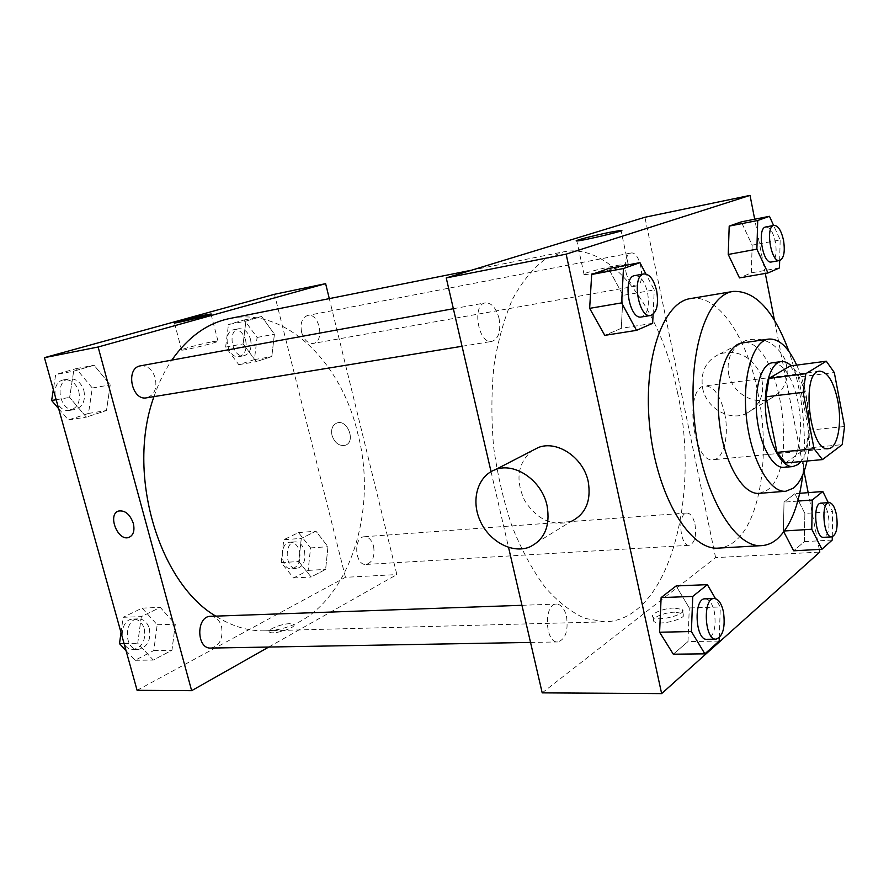 <?xml version="1.0" encoding="UTF-8"?>
<svg xmlns="http://www.w3.org/2000/svg" width="889" height="889" viewBox="0 0 889 889"><rect width="100%" height="100%" fill="white"/><g stroke="black" fill="none" stroke-linecap="round" stroke-linejoin="round"><path stroke-width="0.67" stroke-dasharray="4.45 3.33" d="M724.713 413.774C729.38 435.266 723.679 459.257 713.378 459.702C692.609 463.858 683.919 386.471 705.099 385.915C713.878 386.293 720.423 395.572 724.713 413.774M785.609 462.98L806.145 448.145L842.194 444.644M844.55 426.509L808.69 430.254L798.366 377.092L834.293 372.513M808.69 430.254L806.145 448.145M790.132 365.99L798.366 377.092M800.867 461.58C815.658 444.433 809.334 381.648 791.277 365.835M772.263 362.801C783.742 363.479 792.366 376.736 798.144 402.561C803.456 428.709 799.311 458.302 788.887 465.425L783.998 467.347M807.023 461.013C813.313 433.143 808.812 391.404 796.7 365.112M759.173 493.362L766.974 490.295C800.7 468.692 778.82 335.197 742.293 342.932M802.789 474.715C807.134 432.621 802.511 391.538 788.954 351.455M690.486 298.582C718.112 293.492 747.449 337.898 758.128 393.771C770.485 453.49 760.617 521.91 734.136 541.89C729.269 545.668 724.057 547.746 718.501 548.102M719.168 641.069L687.975 641.591L673.295 654.193L687.975 641.591L689.286 607.954L676.129 585.94L689.286 607.954L720.312 606.976L715.489 598.653M652.659 323.318L621.267 328.33L604.764 335.364L621.267 328.33L623.033 295.381L608.532 268.545L623.033 295.381L654.26 289.925L645.892 273.968M819.28 549.413L808.179 492.65M804.045 471.526L774.463 320.296M765.296 273.423L754.694 219.216M832.237 540.045L804.334 541.657L793.688 550.802L804.334 541.657L804.867 513.453L794.877 493.695L784.02 502.129L783.365 531.033L783.809 531.9L783.365 531.033L784.498 530.966M779.475 267.933L751.327 272.845L739.492 277.901L751.327 272.845L752.161 245.153L741.282 221.861L752.161 245.153L780.164 239.941L773.608 225.462M542.201 692.864L715.612 557.614L819.802 552.08M675.107 612.143C664.083 612.277 649.97 618.4 653.915 621.411C658.482 626.445 689.242 618.244 683.108 613.643L675.107 612.143M677.507 392.549C700.943 497.04 668.839 620.5 604.853 621.833L584.818 618.366C571.149 612.143 557.87 601.72 544.957 587.107C532.555 570.205 521.587 549.98 512.064 526.432C503.641 501.407 497.496 474.937 493.628 447.011C491.217 418.93 491.339 391.749 493.995 365.479C498.062 340.409 504.263 318.251 512.609 299.026C521.965 281.913 532.611 268.811 544.546 259.699L563.315 251.876C612.043 241.886 661.06 309.794 677.507 392.549M491.039 471.648L508.564 547.435M715.612 557.614L644.914 217.26M499.04 318.406C501.074 331.075 498.696 338.742 491.906 341.398C478.393 344.688 471.492 304.36 485.361 302.871C491.584 302.738 496.14 307.916 499.04 318.406M566.504 616.377C568.449 630.846 565.537 639.369 557.781 641.947C544.857 643.158 543.557 603.487 556.492 604.076C561.126 604.387 564.459 608.487 566.504 616.377M694.976 524.277C696.609 536.145 694.72 543.146 689.319 545.29C679.818 546.702 677.262 512.875 686.875 513.031C690.531 513.264 693.231 517.009 694.976 524.277M626.012 272.29C628.356 281.424 631.801 285.991 636.346 285.991C646.514 284.958 640.625 250.42 630.701 253.065C625.923 255.187 624.356 261.599 626.012 272.29M529.433 547.091L570.705 521.676C552.302 526.644 536.956 519.598 524.666 500.551C515.22 479.993 517.587 463.436 531.778 450.89M702.577 387.937C706.066 407.673 728.802 421.475 745.915 413.774C761.373 405.273 766.118 391.727 760.151 373.147C750.649 355.933 737.259 349.499 719.979 353.833C706.077 360.301 700.276 371.669 702.577 387.937M728.569 373.691C731.88 392.805 754.016 406.051 770.752 398.483C785.876 390.149 790.565 377.003 784.82 359.045C775.641 342.432 762.606 336.264 745.727 340.565C732.114 346.888 726.402 357.934 728.569 373.691M616.666 265.478L628.079 263.922C635.979 264.055 589.463 275.268 584.073 274.523C579.128 274.39 600.731 268.422 616.666 265.478M674.218 608.009C663.194 608.165 649.081 614.266 653.015 617.244C657.571 622.222 688.353 614.032 682.219 609.476L674.218 608.009M230.007 318.451C285.902 306.872 341.254 362.334 357.7 433.243C381.759 522.821 338.609 629.623 265.078 630.834C248.464 631.268 232.018 626.367 215.76 616.133M153.986 396.605C158.642 382.948 164.587 370.78 171.821 360.112M301.593 332.242C304.005 339.954 307.861 343.687 313.161 343.443C325.096 341.976 319.418 312.539 307.727 315.428C302.082 317.54 300.038 323.152 301.593 332.242M210.626 616.31C215.849 616.533 219.483 619.944 221.539 626.545C223.261 638.691 219.694 645.859 210.837 648.07M373.58 546.246C375.069 556.425 372.591 562.493 366.124 564.437C354.844 565.826 353.066 536.856 364.401 536.745C368.713 536.856 371.78 540.023 373.58 546.246M140.551 365.824C147.485 365.379 152.408 369.502 155.308 378.181C157.175 388.726 154.275 395.272 146.629 397.816M268.756 647.048L396.861 574.572L329.297 298.626M137.106 690.331L345.454 577.305L396.861 574.572M289.647 623.689C281.435 623.745 266.578 629.79 269.389 631.99C272.034 635.435 297.582 627.478 293.67 624.445L289.647 623.689C281.435 623.734 266.578 629.79 269.389 631.979C272.034 635.435 297.571 627.467 293.67 624.434L289.636 623.678M73.665 371.191L69.642 397.416L86.322 417.119L106.469 410.54L110.225 384.893L94.09 365.246L73.665 371.191L69.642 397.416L86.322 417.119L106.469 410.54L110.225 384.893L94.09 365.246L73.665 371.191L55.696 374.536L53.34 389.593M301.282 538.401L298.771 561.526L311.117 577.005L325.618 569.382L327.963 546.702L315.962 531.211L301.282 538.401L298.771 561.526L311.117 577.005L325.618 569.382L327.963 546.702L315.962 531.211L301.282 538.401L283.758 539.712L281.202 562.626L293.581 577.961L308.161 570.394L310.55 547.913L298.526 532.578L283.758 539.712M345.454 577.305L274.457 294.303M141.318 616.633L137.728 643.269L153.297 660.071L171.955 650.248L175.3 624.2L160.242 607.376L141.318 616.633L137.728 643.269L153.297 660.071L171.955 650.248L175.3 624.2L160.242 607.376L141.318 616.633L123.138 617.299L121.026 632.579M245.909 321.096L243.108 343.887L256.243 361.656L271.79 356.578L274.412 334.22L261.666 316.517L245.909 321.096L243.108 343.887L256.243 361.656L271.79 356.578L274.412 334.22L261.666 316.517L245.909 321.096L228.473 324.518L225.628 347.11L238.797 364.679L254.421 359.612L257.088 337.453L244.308 319.94L228.473 324.518M331.997 435.332C334.686 442.989 339.098 446.311 345.232 445.278C356.267 442.1 347.566 418.83 336.887 423.02C332.475 425.02 330.841 429.131 331.997 435.332C334.686 442.989 339.098 446.311 345.221 445.278C356.256 442.111 347.555 418.83 336.887 423.02C332.464 425.02 330.841 429.131 331.997 435.332M118.693 511.008L118.693 511.008C125.127 510.175 129.994 514.287 133.317 523.354C134.861 530.3 133.55 534.911 129.372 537.223M212.538 341.72L217.961 340.987C222.639 341.143 184.312 350.777 181.612 350.11C178.333 349.966 201.014 343.832 212.538 341.72M250.576 339.454C252.109 348.21 249.953 353.633 244.119 355.711C232.351 358.545 226.728 330.352 238.763 328.741C244.253 328.419 248.187 331.986 250.576 339.454M225.628 347.11L243.108 343.887M238.797 364.679L256.243 361.656M254.421 359.612L271.79 356.578M257.088 337.453L274.412 334.22M244.308 319.94L261.666 316.517M245.675 340.365C247.198 349.099 245.042 354.511 239.208 356.578C227.417 359.412 221.805 331.308 233.851 329.697C239.352 329.363 243.286 332.919 245.675 340.365M58.663 408.696L68.32 419.964L88.5 413.418L92.3 388.015L76.165 368.613L55.696 374.536M83.899 390.593C85.722 400.706 82.766 407.006 75.043 409.507C59.785 412.852 53.54 380.892 69.098 378.87C76.087 378.381 81.021 382.292 83.899 390.593M56.163 399.717L69.642 397.416M68.32 419.964L86.322 417.119M88.5 413.418L106.469 410.54M92.3 388.015L110.225 384.893M76.165 368.613L94.09 365.246M78.843 391.471C80.666 401.55 77.71 407.84 69.975 410.34C54.707 413.674 48.484 381.814 64.041 379.792C71.031 379.303 75.965 383.203 78.843 391.471M304.471 550.969C305.938 560.781 303.36 566.649 296.737 568.549C285.225 569.916 283.58 541.99 295.159 541.846C299.56 541.923 302.671 544.968 304.471 550.969M281.202 562.626L298.771 561.526M293.581 577.961L311.117 577.005M308.161 570.394L325.618 569.382M310.55 547.913L327.963 546.702M298.526 532.578L315.962 531.211M299.549 551.302C301.004 561.092 298.426 566.938 291.803 568.838C280.268 570.216 278.635 542.357 290.225 542.201C294.637 542.29 297.748 545.324 299.549 551.302M126.06 650.659L135.072 660.271L153.786 650.559L157.186 624.767L142.107 608.132L123.138 617.299M149.396 628.679C151.063 640.324 147.418 647.214 138.451 649.348C123.671 650.381 123.682 618.566 138.417 618.866C143.696 619.066 147.363 622.333 149.396 628.679M124.082 643.558L137.728 643.269M135.072 660.271L153.297 660.071M153.786 650.559L171.955 650.248M157.186 624.767L175.3 624.2M142.107 608.132L160.242 607.376M144.285 628.823C145.952 640.447 142.296 647.314 133.317 649.437C118.537 650.47 118.559 618.755 133.294 619.044C138.584 619.244 142.251 622.5 144.285 628.823M779.664 260.521L780.164 239.941M765.785 226.973C769.93 227.117 773.13 232.073 775.375 241.841C777.053 253.165 775.753 259.877 771.463 261.977M751.327 272.845L752.161 245.153M653.093 314.306L654.26 289.925M634.757 275.601C640.469 275.623 644.736 281.291 647.57 292.581C649.659 306.172 647.614 314.306 641.436 316.973M621.267 328.33L623.033 295.381M832.282 536.789L832.637 511.519L828.281 502.629M820.903 503.174C824.17 503.463 826.648 507.463 828.337 515.164C830.015 527.733 828.47 535.122 823.692 537.334M804.334 541.657L804.867 513.453L832.637 511.519M804.867 513.453L794.877 493.695L799.678 493.317M794.877 493.695L784.02 502.129L797.766 501.096M784.02 502.129L783.365 531.033M719.279 637.757L720.312 606.976M705.066 598.819C709.289 599.175 712.389 603.575 714.378 612.01C716.412 627.478 713.923 636.58 706.922 639.313M687.975 641.591L689.286 607.954M819.636 371.18L705.099 385.915M828.337 448.667L713.378 459.702M745.915 413.774L770.752 398.483M719.979 353.833L745.727 340.565M628.079 263.922L621.1 230.807M584.073 274.523L576.828 240.93M653.015 617.244L653.915 621.411M682.219 609.476L683.108 613.643M265.078 630.834L604.853 621.833M471.537 270.212L563.315 251.876M630.701 253.065L307.727 315.428M636.346 285.991L313.161 343.443M530.533 642.425L557.781 641.947M521.943 605.298L556.492 604.076M366.124 564.437L689.319 545.29M364.401 536.745L686.875 513.031M462.047 346.277L491.906 341.398M453.357 308.716L485.361 302.871M217.961 340.987L211.037 314.184M181.612 350.11L174.477 322.963M239.208 356.578L244.119 355.711M233.851 329.697L238.763 328.741M69.975 410.34L75.043 409.507M64.041 379.792L69.098 378.87M291.803 568.838L296.737 568.549M290.225 542.201L295.159 541.846M133.317 649.437L138.451 649.348M133.294 619.044L138.417 618.866"/><path stroke-width="1.33" d="M837.794 400.717C842.361 423.308 837.627 448.334 828.337 448.667C809.623 452.745 800.489 371.358 819.636 371.18C827.581 371.746 833.638 381.592 837.794 400.717M826.292 361.201L805.856 373.68L803.134 392.338L814.091 448.801L822.458 459.602L842.194 444.644L844.55 426.509L834.293 372.513L826.292 361.201L790.132 365.99L768.907 378.425L805.856 373.68M768.907 378.425L765.985 396.816L776.997 452.379L785.609 462.98L822.458 459.602M791.277 365.835C787.898 362.601 784.543 361.19 781.198 361.59C770.141 362.756 762.851 388.126 766.096 416.419C769.207 444.733 781.942 467.858 792.988 466.547L797.833 464.614L800.867 461.58M792.988 466.547L783.998 467.347C772.874 468.681 760.062 445.656 756.972 417.452C753.728 389.26 761.117 363.968 772.263 362.801L781.198 361.59M776.997 452.379L814.091 448.801M765.985 396.816L803.134 392.338M796.7 365.112C788.287 347.066 778.953 338.398 768.685 339.098C752.65 340.887 741.815 377.469 746.538 418.619C751.061 459.791 769.741 493.062 785.765 491.25L793.377 488.161C799.555 483.183 804.112 474.126 807.023 461.013M768.685 339.098L742.293 342.932C725.869 344.776 714.656 381.014 719.323 421.675C723.779 462.369 742.76 495.206 759.173 493.362L785.765 491.25M788.954 351.455C773.752 310.483 755.172 290.47 733.203 291.414C706.122 294.815 686.886 355.267 694.809 424.431C702.421 493.617 734.581 548.302 761.74 545.624C767.107 545.279 772.119 543.19 776.797 539.345C790.277 527.277 798.933 505.73 802.789 474.715M761.74 545.624L718.501 548.102C690.342 550.802 657.449 497.273 650.003 429.454C642.225 361.679 662.438 302.193 690.486 298.582L733.203 291.414M715.489 598.653L707.366 584.64L676.129 585.94L661.127 597.586L659.605 632.223L673.295 654.193L704.877 653.837L719.168 641.069L719.279 637.757M645.892 273.968L639.958 262.633L608.532 268.545L591.674 274.468L589.651 308.361L604.764 335.364L636.524 330.364L652.659 323.318L653.093 314.306M754.694 219.216L750.027 195.391L566.137 254.154L661.638 693.609L819.802 552.08L819.28 549.413M808.179 492.65L804.045 471.526M774.463 320.296L765.296 273.423M793.688 550.802L783.809 531.9L793.688 550.802L821.914 549.269L832.237 540.045L832.282 536.789M773.608 225.462L769.463 216.305L741.282 221.861L729.202 226.106L728.235 254.465L739.492 277.901L767.952 272.967L779.475 267.933L779.664 260.521C770.996 263.044 765.018 226.195 774.008 225.384C778.119 225.539 781.298 230.518 783.531 240.319C785.22 251.687 783.931 258.421 779.675 260.521L771.463 261.977C762.706 264.511 756.728 227.795 765.785 226.973L774.008 225.384M508.564 547.435L542.201 692.864L661.638 693.609M750.027 195.391L644.914 217.26L446.245 277.935L491.039 471.648M446.245 277.935L566.137 254.154M609.643 232.318L621.011 230.384C628.812 229.862 582.084 241.019 576.828 240.93C571.96 241.23 593.696 235.529 609.643 232.318M531.778 450.89L538.301 447.523C557.225 439.933 583.573 457.691 588.274 481.827C591.363 501.229 585.507 514.509 570.705 521.676M547.102 505.841C550.447 526.066 544.557 539.823 529.433 547.091C512.108 554.003 488.961 541.257 479.993 520.465C470.759 499.785 477.804 475.737 495.495 469.603C514.82 461.891 542.057 480.66 547.102 505.841M215.76 616.133C158.42 582.617 126.071 472.692 153.986 396.605M171.821 360.112C188.135 336.887 207.526 323.007 230.007 318.451L471.537 270.212M530.533 642.425L210.837 648.07C196.225 649.137 196.047 615.966 210.626 616.31L521.943 605.298M462.047 346.277L146.629 397.816C131.505 401.172 125.127 367.779 140.551 365.824L453.357 308.716M329.297 298.626L325.63 283.658L98.112 347.01L191.646 690.675L268.756 647.048M325.63 283.658L274.457 294.303L44.45 357.656L137.106 690.331L191.646 690.675M44.45 357.656L98.112 347.01M205.592 314.917L210.993 314.006C215.571 313.75 177.067 323.207 174.477 322.963C171.266 323.118 194.091 317.229 205.592 314.917M133.317 523.365C134.895 530.611 133.428 535.289 128.916 537.401C117.77 541.812 107.013 514.12 118.693 511.008C125.116 510.175 129.994 514.298 133.317 523.365M129.372 537.223L128.927 537.389C117.77 541.812 107.013 514.12 118.693 511.008M53.34 389.593L51.64 400.495L58.663 408.696M51.64 400.495L56.163 399.717M121.026 632.579L119.493 643.658L126.06 650.659M119.493 643.658L124.082 643.558M769.463 216.305L757.706 220.505L756.883 249.176L767.952 272.967M741.282 221.861L729.202 226.106L728.235 254.465L756.883 249.176M728.235 254.465L739.492 277.901M729.202 226.106L757.706 220.505M639.958 262.633L623.467 268.534L621.622 302.882L636.524 330.364M650.637 315.473L641.436 316.973C629.101 320.151 622.067 276.801 634.757 275.601L643.947 273.923C649.626 273.956 653.871 279.646 656.693 290.992C658.782 304.638 656.771 312.795 650.637 315.473C638.38 318.64 631.346 275.101 643.947 273.923M608.532 268.545L591.674 274.468L589.651 308.361L621.622 302.882M589.651 308.361L604.764 335.364M591.674 274.468L623.467 268.534M828.281 502.629L822.825 491.506L812.29 500.007L811.779 529.244L821.914 549.269M831.848 536.856L823.692 537.334C815.224 538.734 812.313 502.896 820.903 503.174L829.037 502.585C832.282 502.874 834.749 506.886 836.438 514.62C838.116 527.221 836.582 534.633 831.848 536.856C823.458 538.245 820.525 502.285 829.037 502.585M784.498 530.966L811.779 529.244M799.678 493.317L822.825 491.506M797.766 501.096L812.29 500.007M707.366 584.64L692.742 596.43L691.398 631.546L704.877 653.837M716.067 639.158L706.922 639.313C695.176 640.58 693.276 598.108 705.066 598.819L714.178 598.497C718.368 598.864 721.457 603.275 723.446 611.743C725.48 627.267 723.024 636.402 716.067 639.158C704.41 640.413 702.477 597.786 714.178 598.497M676.129 585.94L661.127 597.586L659.605 632.223L691.398 631.546M659.605 632.223L673.295 654.193M661.127 597.586L692.742 596.43M538.301 447.523L495.495 469.603"/></g></svg>
